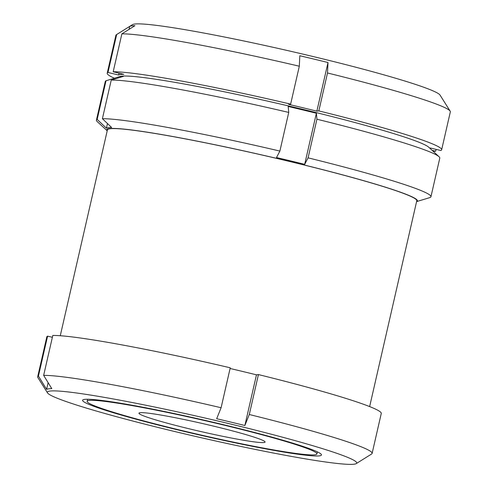 <?xml version="1.0" encoding="UTF-8"?>
<svg xmlns="http://www.w3.org/2000/svg" width="488" height="488" viewBox="0 0 488 488"><rect width="100%" height="100%" fill="white"/><g stroke="black" fill="none" stroke-linecap="round" stroke-linejoin="round"><path stroke-width="0.73" d="M316.865 111.154L318.823 110.898L327.509 72.987L328.003 62.525L316.865 111.154A160.528 10.144 -167.1 0 0 288.67 104.377L290.635 104.121A171.55 10.84 -167.1 0 0 113.192 71.767L123.806 74.316A160.528 10.144 -167.1 0 0 118.59 75.006L107.982 72.456A171.55 10.84 -167.1 0 0 107.214 73.194A171.55 10.84 -167.1 0 0 114.399 78.226M430.941 196.756L439.792 158.118A171.599 10.846 -167.1 0 0 439.048 156.727A171.599 10.846 -167.1 0 0 316.932 119.212L316.383 113.253A160.528 10.144 -167.1 0 0 288.188 106.476L288.737 112.435L279.886 151.073L276.495 157.551A160.528 10.144 12.9 0 1 303.792 164.108A160.528 10.144 12.9 0 1 304.683 164.328L308.08 157.85A171.599 10.846 -167.1 0 1 430.941 196.756A171.599 10.846 -167.1 0 1 430.172 197.5L418.094 201.154A160.528 10.144 12.9 0 1 417.533 201.373L416.575 201.666M416.575 201.648A159.344 10.071 -167.1 0 0 303.335 164.773A159.344 10.071 -167.1 0 0 107.214 130.796M279.886 151.073A171.599 10.846 -167.1 0 0 102.395 118.712L111.624 127.49A160.528 10.144 12.9 0 0 106.408 128.179L97.179 119.395A171.599 10.846 -167.1 0 0 96.41 120.139A171.599 10.846 -167.1 0 0 97.155 121.53L107.207 130.808M328.003 62.525A160.528 10.144 -167.1 0 0 299.809 55.748L299.315 66.215A171.55 10.84 -167.1 0 0 121.878 33.861L134.938 25.687A160.528 10.144 -167.1 0 0 129.729 26.376L129.039 29.378M119.011 73.163L118.59 75.006M129.729 26.376L116.662 34.544L107.982 72.456M356.258 463.6L371.63 453.999A171.556 10.84 -167.1 0 0 372.118 453.407A171.556 10.84 -167.1 0 0 249.289 414.513L244.866 425.499A160.528 10.144 12.9 0 0 243.976 425.28A160.528 10.144 12.9 0 0 216.678 418.722L221.101 407.736A171.556 10.84 -167.1 0 0 43.652 375.382L51.807 388.661A160.528 10.144 12.9 0 0 46.598 389.345L38.436 376.071A171.556 10.84 -167.1 0 0 37.667 376.809A171.556 10.84 -167.1 0 0 37.85 377.553L47.513 392.889A158.685 10.028 -167.1 0 0 173.893 431.325A158.685 10.028 -167.1 0 0 356.258 463.6A158.685 10.028 -167.1 0 0 243.091 427.073A158.685 10.028 -167.1 0 0 47.513 392.889M121.878 33.861L113.192 71.767M299.315 66.215L290.635 104.121M221.101 407.736L230.244 367.8A171.556 10.84 -167.1 0 0 52.795 335.451L43.652 375.382M52.375 337.287L47.586 336.134L38.436 376.071M47.586 336.134A171.556 10.84 -167.1 0 0 46.817 336.879L37.667 376.809M230.086 368.483A160.528 10.144 12.9 0 1 256.474 374.839L244.866 425.499M372.118 453.407L381.262 413.476A171.556 10.84 -167.1 0 0 258.433 374.577L256.474 374.839M258.433 374.577L249.289 414.513M288.737 112.435A171.599 10.846 -167.1 0 0 111.24 80.075L102.395 118.712M111.24 80.075L123.324 76.415A160.528 10.144 -167.1 0 0 118.669 76.884A160.528 10.144 -167.1 0 0 118.108 77.104L106.03 80.758L97.179 119.395M106.03 80.758A171.599 10.846 -167.1 0 0 105.262 81.502L96.41 120.139M439.048 156.727L428.732 147.211A159.344 10.071 -167.1 0 0 276.348 103.114A159.344 10.071 -167.1 0 0 119.963 76.494L118.669 76.884M316.932 119.212L308.08 157.85M116.662 34.544A171.55 10.84 -167.1 0 0 116.382 34.697A171.55 10.84 -167.1 0 0 115.894 35.288L107.214 73.194M436.089 149.383L435.668 151.219A171.55 10.84 -167.1 0 1 433.051 151.195M429.782 148.175A160.528 10.144 -167.1 0 0 430.27 147.98L440.877 150.53A171.55 10.84 -167.1 0 0 441.646 149.792L450.332 111.886A171.55 10.84 -167.1 0 0 450.15 111.136L440.03 95.075A158.069 9.992 -167.1 0 0 288.347 50.734A158.069 9.992 -167.1 0 0 132.486 24.638L116.382 34.697M450.15 111.136A171.55 10.84 -167.1 0 0 327.509 72.987M432.167 150.377L435.668 151.219M441.646 149.792A171.55 10.84 -167.1 0 0 318.823 110.898M180.304 430.483A122.537 7.747 -167.1 0 0 321.336 454.45A122.537 7.747 -167.1 0 0 203.752 420.076A122.537 7.747 -167.1 0 0 82.936 399.849A122.537 7.747 -167.1 0 0 180.304 430.483M181.133 430.367A117.876 7.448 -167.1 0 0 316.932 453.938A117.876 7.448 -167.1 0 0 203.691 420.357A117.876 7.448 -167.1 0 0 87.126 401.307A117.876 7.448 -167.1 0 0 181.133 430.367M190.558 429.129A64.697 4.087 -167.1 0 0 265.027 441.78A64.697 4.087 -167.1 0 0 202.941 423.633A64.697 4.087 -167.1 0 0 139.147 412.952A64.697 4.087 -167.1 0 0 190.558 429.129M316.383 113.253L304.683 164.328M118.108 77.104L117.889 78.062M107.47 123.543L106.408 128.179M48.123 382.665L46.598 389.345M369.642 406.589L416.782 200.757A158.685 10.028 -167.1 0 0 264.337 155.556A158.685 10.028 -167.1 0 0 107.415 129.906L60.274 335.732M316.932 453.938L317.401 451.882M87.126 401.307L87.596 399.245"/></g></svg>
